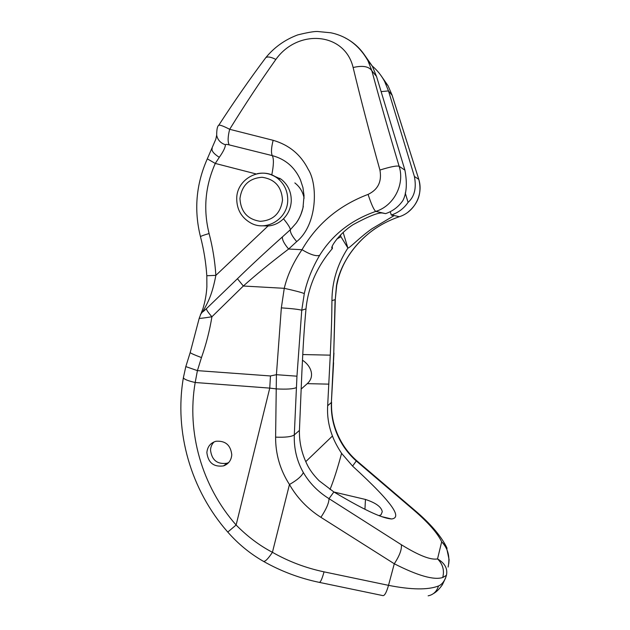 <?xml version="1.0" encoding="UTF-8"?>
<svg xmlns="http://www.w3.org/2000/svg" width="630" height="630" viewBox="0 0 630 630"><rect width="100%" height="100%" fill="white"/><g stroke="black" fill="none" stroke-linecap="round" stroke-linejoin="round"><path stroke-width="0.94" d="M206.868 452.616C208.16 462.774 213.72 467.2 223.532 465.901C228.54 464.019 231.289 460.325 231.777 454.821C230.69 445.127 225.445 440.598 216.027 441.252C210.475 442.898 207.427 446.686 206.868 452.616M185.819 366.597L197.411 370.629L201.466 357.572C206.16 344.319 209.64 330.718 211.916 316.772L243.33 286.02C256.032 274.656 271.128 262.332 288.619 249.039L296.698 241.597C317.551 224.626 317.985 184.244 308.157 169.234C300.738 154.563 289.068 144.916 273.144 140.309L229.674 129.3C223.65 126.189 220.02 124.827 218.791 125.205L218.61 125.488M190.221 352.469L190.189 352.572C190.764 353.296 194.52 354.966 201.466 357.572M199.261 318.087L199.245 318.166C199.025 318.63 203.246 318.158 211.916 316.772C208.286 312.669 206.443 309.984 206.38 308.708L237.431 278.736C250.181 266.254 265.167 252.315 282.398 236.911L290.375 229.674C289.989 232.21 292.099 236.187 296.698 241.597M262.56 225.8L268.026 226.005C273.908 225.493 279.066 223.083 283.5 218.768C287.918 224.217 290.209 227.847 290.375 229.674L296.242 223.059L298.722 219.138L300.77 214.885L302.951 208.05L304.054 195.725L302.935 187.543L300.416 179.794C294.761 167.202 285.39 159.146 272.31 155.634L229.21 144.892C226.839 144.309 225.571 144.262 225.406 144.758C225.359 147.404 223.327 151.586 219.303 157.319L215.279 163.438C205.175 186.196 203.12 209.57 209.105 233.549C212.688 247.291 214.94 261.23 215.869 275.357C212.216 294.446 208.262 301.872 203.033 311.212L200.442 314.535M203.033 311.212C202.088 312.567 203.207 311.732 206.38 308.708M283.5 218.768C288.264 213.877 290.847 208.018 291.257 201.183C291.414 192.071 288.036 184.732 281.114 179.172L270.876 174.636M268.026 226.005L215.869 275.357L206.813 275.743L206.876 286.776C206.467 294.1 205.159 301.392 202.947 308.629L199.245 318.166L190.189 352.572L185.795 366.676L183.393 377.654C183.834 379.181 187.764 380.796 195.19 382.505L197.411 370.629L270.459 375.952L276.42 374.692L275.609 437.133C275.53 454.191 280.145 469.98 289.461 484.509C297.045 497.794 307.527 508.733 320.906 517.324L394.286 563.763C417.84 575.749 433.983 580.324 442.725 577.513L446.434 575.332C447.843 568.669 444.874 563.188 437.535 558.904C442.819 564.157 444.552 570.363 442.725 577.513M336.932 238.943L340.94 236.723L347.862 247.968L343.13 232.407M305.999 308.881C308.196 286.666 316.992 266.553 332.388 248.527L331.916 248.259C330.38 247.086 339.531 233.179 353.312 224.54C368.739 216.2 378.465 212.365 382.473 213.034L385.599 213.625C392.805 211.184 398.593 206.782 402.972 200.427C406.649 193.111 407.303 183.015 404.917 170.139L399.136 166.288C405.003 184.401 393.797 205.9 375.803 211.397C351.178 220.035 332.467 234.659 319.67 255.284C312.173 268.081 307.054 280.846 304.306 293.572L301.754 310.228L305.999 308.881C304.18 328.994 303.29 342.515 301.864 372.511L299.431 430.416C299.179 441.78 301.573 452.805 306.621 463.491C309.22 469.216 313.386 474.973 319.127 480.753L333.868 491.959C369.912 513.395 383.725 518.309 391.561 518.978C401.326 517.805 396.057 505.906 352.579 466.09L341.586 453.348C337.483 447.079 334.435 441.299 332.451 436.007C328.632 426.037 327.041 415.95 327.671 405.736L330.262 355.155C331.467 329.183 331.821 317.756 331.947 300.644C332.01 281.846 337.326 264.316 347.902 248.047L347.862 247.968M332.388 248.527L332.246 246.267M279.877 178.306L278.444 178.447M294.84 182.928C299.817 186.795 302.904 191.898 304.101 198.222M340.428 235.029L340.94 236.723M390.269 211.688L391.285 215.035L393.978 215.688L371.873 228.808C359.62 237.392 349.233 248.551 347.902 248.047M405.24 192.993L408.083 202.38C403.901 208.435 398.373 212.633 391.49 214.964L391.285 215.035M302.455 360.202C310.558 365.329 315.591 376.212 307.259 383.646L301.108 389.12M379 515.639L380.985 514.867L382.268 511.733C381.433 506.953 375.834 502.858 365.455 499.448L334.018 492.046M327.671 405.736L331.38 402.499C330.915 413.894 332.979 424.801 337.562 435.196C341.862 445.071 348.099 453.655 356.281 460.971L414.162 510.41C428.534 522.869 437.708 533.342 441.669 541.824C448.04 548.454 450.19 556.865 448.111 567.063M352.579 466.09L356.281 460.971L357.47 461.38M336.459 285.792L335.302 299.132L336.727 285.272L338.475 277.854C341.043 269.16 344.925 261.072 350.107 253.607L350.209 253.331C342.783 264.261 338.2 275.089 336.459 285.792L336.727 285.272M408.083 202.38C414.509 196.686 416.611 188.039 414.39 176.455L418.769 179.369C423.683 194.41 414.304 212.184 399.255 216.728C378.811 223.784 362.463 235.982 350.209 253.331M391.49 214.964L399.381 216.689M414.39 176.455L388.489 90.909L392.12 95.311L418.808 179.393L392.104 95.162L388.072 85.79L392.104 95.162M381.126 91.61L388.489 90.909L384.639 81.506C381.433 75.458 377.26 70.253 372.109 65.89M380.819 75.317L388.072 85.79L384.639 81.506M225.406 144.758C220.626 143.144 217.72 140.01 216.696 135.348L216.696 135.348C216.665 129.481 217.366 126.102 218.791 125.205C234.116 101.564 249.779 79.049 265.781 57.676L265.781 57.676C267.6 56.369 270.971 56.96 275.869 59.441C297.88 28.5 344.791 32.193 353.123 67.512C360.738 99.123 369.668 133.308 379.921 170.053C382 181.503 378.047 189.622 368.07 194.402C339.042 205.404 317.024 223.839 301.998 249.693C293.186 262.608 287.28 275.483 284.264 288.32L281.342 307.865L276.42 374.692L296.958 376.189L294.297 434.905C293.856 448.576 296.864 461.113 303.329 472.508C309.535 483.155 318.095 491.873 329.017 498.661C328.954 503 326.253 509.221 320.906 517.324M219.303 157.319C214.129 154.043 211.696 151.216 211.995 148.822L212.239 148.318M256.087 173.943L215.279 163.438L207.309 158.847M333.868 491.959L329.017 498.661L401.349 544.73C418.824 555.518 430.881 560.243 437.535 558.904L441.669 541.824L446.347 546.714L447.064 548.32M229.21 144.892C227.635 141.923 227.784 136.726 229.674 129.3C244.968 104.548 260.363 81.262 275.869 59.441M265.183 58.472L265.781 57.676C274.286 47.274 284.933 39.682 297.738 34.902C307.574 32.469 314.181 31.335 317.551 31.5L330.852 32.791C346.807 36.091 359.171 45.392 367.944 60.693L371.889 70.836C368.967 66.402 362.715 65.292 353.123 67.512M345.161 37.894C354.974 42.934 362.573 50.534 367.944 60.693M404.917 170.139L376.527 76.443L372.314 66.142L364.061 54.314M376.527 76.443L371.889 70.836C379.811 100.288 388.891 132.103 399.136 166.288C396.861 165.501 390.458 166.753 379.921 170.053M385.599 213.625L375.803 211.397C374.007 210.215 371.432 204.553 368.07 194.402M296.958 376.189L301.754 310.228C298.73 309.361 291.926 308.574 281.342 307.865M446.371 575.599C444.638 581.073 442.008 584.53 438.488 585.987C427.99 590.058 411.327 589.845 388.513 585.341L394.286 563.763C399.562 555.762 401.924 549.415 401.349 544.73M227.8 532.106C238.101 543.847 249.874 553.534 263.127 561.157C264.687 562.251 267.781 559.298 272.428 552.305C259.473 545.548 247.369 536.453 236.116 525.018C201.978 486.265 186.488 432.582 195.19 382.505L269.75 388.111L270.459 375.952M296.289 387.615C293.289 389.009 286.634 389.442 276.334 388.899L269.75 388.111L236.116 525.018L227.769 532.067C190.827 490.085 174.045 431.999 183.393 377.654L183.424 377.457M237.431 278.736L243.33 286.02L284.264 288.32C294.785 290.65 301.463 292.407 304.306 293.572M282.398 236.911C282.098 239.715 284.169 243.755 288.619 249.039L301.998 249.693C310.385 254.685 316.276 256.552 319.67 255.284M303.306 206.325C302.085 212.412 299.73 217.988 296.242 223.059L296.242 223.059C299.699 218.137 302.046 212.633 303.266 206.553M214.121 441.866C211.893 444.111 210.688 446.859 210.522 450.119C211.798 460.16 217.287 464.538 226.997 463.247L228.706 462.546M281.114 179.172L277.365 178.148C261.789 165.556 236.683 178.424 236.723 198.474C236.746 209.475 241.432 217.649 250.787 223.012C266.238 231.809 287.532 219.027 287.721 200.521C287.863 191.26 284.413 183.81 277.365 178.148C271.223 173.715 264.482 172.226 257.135 173.699M239.959 198.505C240.77 211.767 247.527 219.374 260.237 221.319C273.113 220.492 280.539 213.444 282.5 200.175C281.697 186.779 274.885 179.14 262.064 177.274C249.181 178.243 241.81 185.322 239.959 198.505M209.105 233.549C203.506 235.148 200.631 236.218 200.49 236.762C203.829 249.567 205.931 262.56 206.813 275.743M302.754 354.548L330.262 355.155M307.259 383.646L328.868 384.142M305.755 461.64L332.451 436.007M365.455 499.448L364.943 509.276M330.01 489.51C333.782 480.202 337.641 468.145 341.586 453.348M337.562 435.196L338.003 435.291C333.262 424.699 331.12 413.674 331.577 402.224M331.947 300.644L335.081 299.644L333.743 353.595L331.38 402.499L333.593 362.715M333.396 362.943L333.955 353.052M271.79 174.833C273.735 165.202 273.908 158.799 272.31 155.634C270.971 152.964 271.254 147.861 273.144 140.309M333.743 353.595L335.302 299.211M414.162 510.41L415.138 510.615M299.431 430.416L294.297 434.905C291.548 436.787 285.319 437.527 275.609 437.133M303.329 472.508C301.833 476.075 297.21 480.076 289.461 484.509L272.428 552.305C288.524 561.472 305.731 567.992 324.041 571.851L388.513 585.341C386.355 592.861 384.379 596.263 382.575 595.539L319.528 582.419M428.132 595.83C433.322 594.791 436.771 591.507 438.488 585.987M263.686 561.48C281.027 571.26 299.447 578.198 318.953 582.301C320.276 582.923 321.969 579.442 324.041 571.851M332.38 248.448L331.971 247.094M391.561 518.978L381.512 516.584M448.788 563.574L449.103 559.637L446.347 546.714C440.551 535.39 430.054 523.278 414.863 510.379L357.1 461.065C348.941 454.009 342.578 445.418 338.003 435.291M350.225 253.449C357.052 243.66 365.424 235.344 375.346 228.477M407.941 212.208C418.43 203.537 422.053 192.599 418.808 179.393M216.665 135.182L215.83 139.167L207.278 158.918C196.088 184.188 193.827 210.129 200.482 236.73M372.314 66.142L367.944 60.7M433.503 593.547C436.425 591.94 439.37 589.034 442.323 584.829L445.709 577.726M226.997 463.247L223.532 465.901"/></g></svg>
